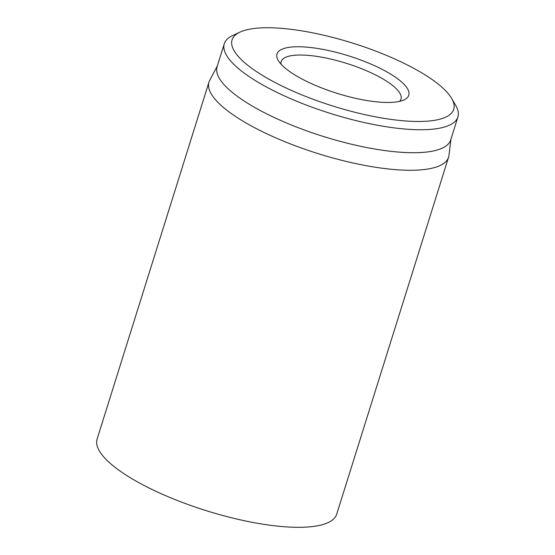 <?xml version="1.0" encoding="UTF-8"?>
<svg xmlns="http://www.w3.org/2000/svg" width="555" height="555" viewBox="0 0 555 555"><rect width="100%" height="100%" fill="white"/><g stroke="black" fill="none" stroke-linecap="round" stroke-linejoin="round"><path stroke-width="0.83" d="M208.985 82.064L97.104 439.102A125.548 35.659 17.4 0 0 206.238 510.669A125.548 35.659 17.4 0 0 336.705 514.187L448.593 157.155A125.548 35.659 -162.6 0 1 431.353 168.366A125.548 35.659 -162.6 0 1 291.049 144.161A125.548 35.659 -162.6 0 1 208.985 82.064A125.548 35.659 -162.6 0 1 209.707 80.343L217.359 65.851M281.045 64.186A62.77 17.829 -162.6 0 1 281.191 61.577A62.77 17.829 -162.6 0 1 346.424 63.339A62.77 17.829 -162.6 0 1 400.994 99.123A62.77 17.829 -162.6 0 1 399.628 101.35M399.302 101.419A69.049 19.612 17.4 0 0 404.089 99.872A69.049 19.612 17.4 0 0 348.755 55.895A69.049 19.612 17.4 0 0 278.221 60.426A69.049 19.612 17.4 0 0 331.779 91.61A69.049 19.612 17.4 0 0 399.302 101.419M248.023 29.505A116.127 32.981 -162.6 0 1 361.583 46.009A116.127 32.981 -162.6 0 1 451.659 98.45A116.127 32.981 -162.6 0 1 333.028 106.081A116.127 32.981 -162.6 0 1 239.975 32.114A116.127 32.981 -162.6 0 1 248.023 29.505M239.975 32.114L232.607 35.562A122.405 34.764 17.4 0 0 224.289 43.748A122.405 34.764 17.4 0 0 304.3 104.291A122.405 34.764 17.4 0 0 441.093 127.886A122.405 34.764 17.4 0 0 457.896 116.952A122.405 34.764 17.4 0 0 455.738 105.485L451.659 98.45M224.289 43.748L217.088 66.718A122.405 34.764 17.4 0 0 297.098 127.261A122.405 34.764 17.4 0 0 433.892 150.863A122.405 34.764 17.4 0 0 450.702 139.929L457.896 116.952M450.972 139.062L448.981 155.324A125.548 35.659 -162.6 0 1 448.593 157.155"/></g></svg>

